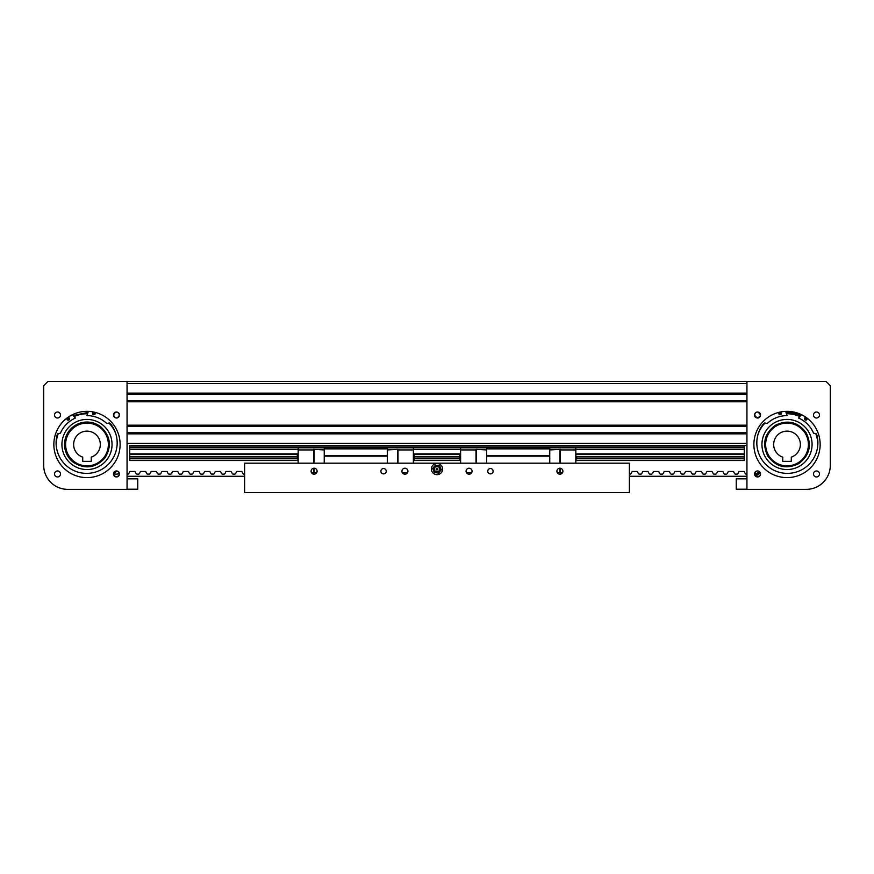 <?xml version="1.0" encoding="UTF-8"?>
<svg xmlns="http://www.w3.org/2000/svg" width="874" height="874" viewBox="0 0 874 874"><rect width="100%" height="100%" fill="white"/><g stroke="black" fill="none" stroke-linecap="round" stroke-linejoin="round"><path stroke-width="1.31" d="M127.058 381.425L746.942 381.425L746.942 489.364L806.254 489.364A24.046 24.046 0 0 0 830.3 465.318L830.3 385.696L826.028 381.425L127.058 381.425L746.942 381.425L127.058 381.425L746.942 381.425L127.058 381.425L127.058 489.364L67.746 489.364A24.046 24.046 0 0 1 43.7 465.318L43.7 385.696L47.972 381.425L127.058 381.425M127.058 394.196L746.942 394.196L127.058 394.196M127.058 400.718L746.942 400.718L127.058 400.718M127.058 426.261L746.942 426.261L127.058 426.261M127.058 432.783L746.942 432.783L127.058 432.783M298.165 460.511L129.734 460.511L129.734 445.554L746.942 445.554L744.266 445.554L744.266 460.511L575.835 460.511M413.38 460.511L460.62 460.511M819.484 473.959A2.993 2.993 0 0 0 816.491 470.966A2.993 2.993 0 0 0 813.497 473.959A2.993 2.993 0 0 0 816.491 476.942A2.993 2.993 0 0 0 819.484 473.959M819.484 415.008A2.993 2.993 0 0 0 816.491 412.015A2.993 2.993 0 0 0 813.497 415.008A2.993 2.993 0 0 0 816.491 418.001A2.993 2.993 0 0 0 819.484 415.008M758.173 412.08L760.533 415.008A2.993 2.993 0 0 0 757.539 412.015A2.993 2.993 0 0 0 754.546 415.008L755.431 412.889M755.857 412.539L757.223 412.036M754.797 413.817L754.546 415.008A2.993 2.993 0 0 0 757.539 418.001A2.993 2.993 0 0 0 760.533 415.008L759.222 412.528M758.162 412.08L756.906 412.08M760.533 473.959A2.993 2.993 0 0 0 757.539 470.966A2.993 2.993 0 0 0 754.546 473.959A2.993 2.993 0 0 0 757.539 476.942A2.993 2.993 0 0 0 760.533 473.959L760.304 472.79M760.019 472.277L754.546 473.959M758.064 471.01L759.79 471.982M759.43 476.275L755.66 476.275L759.43 476.275M759.79 416.985L756.392 417.772M757.026 417.958L754.546 415.008M820.151 444.484A33.136 33.136 0 0 0 787.015 411.348A33.136 33.136 0 0 0 753.88 444.484A33.136 33.136 0 0 0 787.015 477.608A33.136 33.136 0 0 0 820.151 444.484M787.015 411.348L785.65 411.381L787.048 415.62A28.853 28.853 0 0 0 767.219 423.497L765.034 423.038A30.721 30.721 0 0 0 758.129 434.017M758.129 417.947L760.467 415.62M754.612 415.598L755.06 416.69M754.612 474.571L758.741 476.701M760.009 475.653L760.467 474.571M806.953 419.378A32.065 32.065 0 0 0 804.834 417.827M800.792 415.532A32.065 32.065 0 0 0 785.999 412.43M781.378 412.921A32.065 32.065 0 0 0 778.81 413.489M817.682 446.483A30.721 30.721 0 0 0 815.77 433.657L813.574 433.187A28.853 28.853 0 0 0 798.552 418.034L801.534 414.702M805.773 420.143A30.721 30.721 0 0 0 804.473 419.192M799.863 416.57A30.721 30.721 0 0 0 786.436 413.763M781.159 414.32A30.721 30.721 0 0 0 779.597 414.669M811.422 438.77A25.062 25.062 0 0 0 781.301 420.077A25.062 25.062 0 0 0 762.609 450.197A25.062 25.062 0 0 0 792.729 468.879A25.062 25.062 0 0 0 811.422 438.77M775.391 425.277C764.422 433.471 761.899 443.752 767.809 456.097C776.014 467.077 786.283 469.6 798.639 463.679C809.608 455.485 812.132 445.216 806.221 432.859C798.017 421.891 787.747 419.356 775.391 425.277M798.082 462.772A21.38 21.38 0 0 0 807.827 439.611A21.38 21.38 0 0 0 775.948 426.195A21.38 21.38 0 0 0 766.815 451.465M808.395 444.484A21.38 21.38 0 0 1 787.015 465.853A21.38 21.38 0 0 1 765.646 444.484A21.38 21.38 0 0 1 787.015 423.103A21.38 21.38 0 0 1 808.395 444.484M800.376 444.484A13.361 13.361 0 0 0 787.015 431.122A13.361 13.361 0 0 0 782.743 457.135L782.743 461.363L791.287 461.363L791.287 457.135A13.361 13.361 0 0 0 800.376 444.484M799.907 461.538A21.38 21.38 0 0 0 807.467 450.7M807.827 439.611A21.38 21.38 0 0 0 807.215 437.492M774.135 427.43A21.38 21.38 0 0 0 766.564 438.256M807.063 419.083A1.333 1.333 0 0 1 805.478 420.11A1.333 1.333 0 0 1 804.441 418.537A1.333 1.333 0 0 1 806.025 417.499A1.333 1.333 0 0 1 807.063 419.083M781.454 413.719A1.333 1.333 0 0 1 779.87 414.757A1.333 1.333 0 0 1 778.843 413.173A1.333 1.333 0 0 1 780.416 412.146A1.333 1.333 0 0 1 781.454 413.719M765.034 423.038A1.333 1.333 0 0 0 763.734 423.497A30.535 30.535 0 0 0 781.105 472.725A30.535 30.535 0 0 0 816.764 434.597A1.333 1.333 0 0 0 815.748 433.646M54.516 473.959A2.993 2.993 0 0 1 57.509 470.966A2.993 2.993 0 0 1 60.503 473.959A2.993 2.993 0 0 1 57.509 476.942A2.993 2.993 0 0 1 54.516 473.959M54.516 415.008A2.993 2.993 0 0 1 57.509 412.015A2.993 2.993 0 0 1 60.503 415.008A2.993 2.993 0 0 1 57.509 418.001A2.993 2.993 0 0 1 54.516 415.008M113.718 413.806L113.467 415.008A2.993 2.993 0 0 1 116.46 412.015A2.993 2.993 0 0 1 119.454 415.008L118.569 412.889M118.569 412.878L116.144 412.036M115.827 412.08L114.778 412.528M119.203 413.817L119.454 415.008A2.993 2.993 0 0 1 116.46 418.001A2.993 2.993 0 0 1 113.467 415.008L115.27 412.266M115.838 412.08L117.094 412.08M117.05 471.02L118.788 472.08L118.176 473.402A1.278 1.278 0 0 1 117.007 474.134L115.739 474.134A1.278 1.278 0 0 1 114.581 473.402L114.024 472.211L116.46 470.966M116.974 471.01L113.467 473.959A2.993 2.993 0 0 1 116.46 470.966A2.993 2.993 0 0 1 119.454 473.959L119.235 472.845M113.467 473.959C115.466 477.816 117.455 477.816 119.454 473.959A2.993 2.993 0 0 1 116.46 476.942A2.993 2.993 0 0 1 113.467 473.959M113.533 415.62C115.477 418.722 117.433 418.722 119.388 415.62L119.454 415.008C117.455 418.875 115.455 418.875 113.467 415.008L113.533 415.62M53.849 444.484A33.136 33.136 0 0 1 86.985 411.348A33.136 33.136 0 0 1 120.12 444.484A33.136 33.136 0 0 1 86.985 477.608A33.136 33.136 0 0 1 53.849 444.484M86.985 411.348L88.35 411.381L86.952 415.62A28.853 28.853 0 0 1 106.781 423.497L108.966 423.038A30.721 30.721 0 0 1 115.871 434.017M65.605 444.484A21.38 21.38 0 0 0 86.985 465.853A21.38 21.38 0 0 0 108.354 444.484A21.38 21.38 0 0 0 86.985 423.103A21.38 21.38 0 0 0 65.605 444.484A21.38 21.38 0 0 1 66.785 437.492M73.624 444.484A13.361 13.361 0 0 1 86.985 431.122A13.361 13.361 0 0 1 91.257 457.135L91.257 461.363L82.713 461.363L82.713 457.135A13.361 13.361 0 0 1 73.624 444.484M56.318 446.483A30.721 30.721 0 0 1 58.23 433.657A1.333 1.333 0 0 0 57.236 434.597A30.535 30.535 0 0 0 92.895 472.725A30.535 30.535 0 0 0 110.266 423.497A1.333 1.333 0 0 0 108.966 423.038M68.227 420.143A30.721 30.721 0 0 1 69.527 419.192M74.137 416.57A30.721 30.721 0 0 1 87.564 413.763M92.841 414.32A30.721 30.721 0 0 1 94.403 414.669M67.047 419.378L69.166 417.827M73.208 415.532L88.001 412.43M92.622 412.921L95.19 413.489M73.449 462.39A22.44 22.44 0 0 1 69.079 430.948A22.44 22.44 0 0 1 100.51 426.578C110.594 435.853 112.047 446.33 104.891 458.009C95.616 468.082 85.128 469.546 73.449 462.39M63.299 436.29A25.062 25.062 0 0 1 95.179 420.798A25.062 25.062 0 0 1 110.67 452.666A25.062 25.062 0 0 1 78.791 468.169A25.062 25.062 0 0 1 63.299 436.29M99.865 427.43A21.38 21.38 0 0 1 107.185 451.465M74.093 461.538A21.38 21.38 0 0 1 66.533 450.7M69.559 418.537A1.333 1.333 0 0 1 68.522 420.11A1.333 1.333 0 0 1 66.937 419.083A1.333 1.333 0 0 1 67.975 417.499A1.333 1.333 0 0 1 69.559 418.537M95.157 413.173A1.333 1.333 0 0 1 94.13 414.757A1.333 1.333 0 0 1 92.546 413.719A1.333 1.333 0 0 1 93.584 412.146A1.333 1.333 0 0 1 95.157 413.173M72.466 414.702L75.448 418.034A28.853 28.853 0 0 0 60.426 433.187L58.252 433.646M407.929 471.195A2.993 2.993 0 0 0 404.935 468.213A2.993 2.993 0 0 0 401.942 471.195A2.993 2.993 0 0 0 404.935 474.189A2.993 2.993 0 0 0 407.929 471.195M317.087 471.195A2.993 2.993 0 0 0 314.094 468.213A2.993 2.993 0 0 0 311.1 471.195A2.993 2.993 0 0 0 314.094 474.189A2.993 2.993 0 0 0 317.087 471.195M386.232 471.195A2.677 2.677 0 0 0 383.566 468.53A2.677 2.677 0 0 0 380.889 471.195A2.677 2.677 0 0 0 383.566 473.872A2.677 2.677 0 0 0 386.232 471.195M562.9 471.195A2.993 2.993 0 0 0 559.906 468.213A2.993 2.993 0 0 0 556.913 471.195A2.993 2.993 0 0 0 559.906 474.189A2.993 2.993 0 0 0 562.9 471.195M472.058 471.195A2.993 2.993 0 0 0 469.065 468.213A2.993 2.993 0 0 0 466.071 471.195A2.993 2.993 0 0 0 469.065 474.189A2.993 2.993 0 0 0 472.058 471.195M493.111 471.195A2.677 2.677 0 0 0 490.434 468.53A2.677 2.677 0 0 0 487.768 471.195A2.677 2.677 0 0 0 490.434 473.872A2.677 2.677 0 0 0 493.111 471.195M442.615 469.065A5.615 5.615 0 0 0 437 463.449A5.615 5.615 0 0 0 431.385 469.065A5.615 5.615 0 0 0 437 474.669A5.615 5.615 0 0 0 442.615 469.065M244.622 463.187L629.378 463.187L629.378 492.575L244.622 492.575L244.622 463.187M413.38 463.187L413.38 447.794L298.165 447.794L298.165 463.187M324.243 463.187L324.243 447.794M397.987 463.187L397.987 449.4L387.302 449.935M397.987 449.935L413.38 449.935M397.452 463.187L397.452 449.935M402.411 472.801L407.47 472.801M387.302 463.187L387.302 447.794M324.243 456.13L387.302 456.13M324.243 455.813L387.302 455.813M324.243 448.865L387.302 448.865M313.558 463.187L313.558 449.4L324.243 449.935M313.558 449.935L298.165 449.935M316.617 472.801L311.57 472.801M313.558 472.801L313.558 468.256M314.094 472.801L314.094 468.213M314.094 463.187L314.094 449.935M297.313 458.916L297.313 457.058M414.232 459.811L414.232 455.551M575.835 463.187L575.835 447.794L460.62 447.794L460.62 463.187M486.698 463.187L486.698 447.794M560.442 463.187L560.442 449.4L549.757 449.935M560.442 449.935L575.835 449.935M557.383 472.801L559.906 472.801L559.906 468.213M559.906 463.187L559.906 449.935M559.906 472.801L562.43 472.801M560.442 472.801L560.442 468.256M549.757 463.187L549.757 447.794M486.698 456.13L549.757 456.13M486.698 455.813L549.757 455.813M486.698 448.865L549.757 448.865M476.013 463.187L476.013 449.4L486.698 449.935M476.013 449.935L460.62 449.935M471.589 472.801L466.53 472.801M476.548 463.187L476.548 449.935M459.768 459.811L459.768 455.551M576.687 458.916L576.687 456.447M437.284 469.742A0.743 0.743 0 0 1 436.323 469.349A0.743 0.743 0 0 1 436.716 468.377A0.743 0.743 0 0 1 437.677 468.781A0.743 0.743 0 0 1 437.284 469.742M435.984 466.596A2.677 2.677 0 0 0 434.531 470.081A2.677 2.677 0 0 0 438.016 471.534A2.677 2.677 0 0 0 439.469 468.038A2.677 2.677 0 0 0 435.984 466.596M436.661 468.246A0.874 0.874 0 0 0 436.192 469.393A0.874 0.874 0 0 0 437.339 469.873A0.874 0.874 0 0 0 437.808 468.726A0.874 0.874 0 0 0 436.661 468.246M437.557 465.361L435.623 465.558L439.349 466.115L440.725 469.622L438.377 472.572L434.651 472.004L433.526 470.441L433.275 468.497L435.623 465.558L433.482 468.53L434.782 471.851L438.3 472.375L440.518 469.589L439.218 466.279L435.7 465.744M436.443 472.758L438.562 473.085L441.272 469.72L439.709 465.7L439.218 466.279M439.709 465.7L437.601 465.372M435.438 465.034L432.728 468.398L433.482 468.53M432.728 468.398L434.291 472.43L434.782 471.851M438.562 473.085L438.3 472.375M434.291 472.43L436.399 472.758M441.272 469.72L440.518 469.589M746.942 478.843L736.247 478.843L736.247 489.211L746.942 489.211M127.058 489.211L137.753 489.211L137.753 478.843L127.058 478.843M127.058 476.275L244.622 476.275M244.622 474.462L243.988 474.134A1.278 1.278 0 0 1 242.83 473.402L242.098 471.84A0.645 0.645 0 0 0 241.519 471.468L237.04 471.468A0.645 0.645 0 0 0 236.461 471.84L235.729 473.402A1.278 1.278 0 0 1 234.571 474.134L233.303 474.134A1.278 1.278 0 0 1 232.145 473.402L231.413 471.84A0.645 0.645 0 0 0 230.834 471.468L226.355 471.468A0.645 0.645 0 0 0 225.776 471.84L225.044 473.402A1.278 1.278 0 0 1 223.886 474.134L222.619 474.134A1.278 1.278 0 0 1 221.45 473.402L220.729 471.84A0.645 0.645 0 0 0 220.15 471.468L215.67 471.468A0.645 0.645 0 0 0 215.091 471.84L214.359 473.402A1.278 1.278 0 0 1 213.201 474.134L211.934 474.134A1.278 1.278 0 0 1 210.765 473.402L210.033 471.84A0.645 0.645 0 0 0 209.454 471.468L204.986 471.468A0.645 0.645 0 0 0 204.396 471.84L203.675 473.402A1.278 1.278 0 0 1 202.506 474.134L201.238 474.134A1.278 1.278 0 0 1 200.08 473.402L199.348 471.84A0.645 0.645 0 0 0 198.769 471.468L194.29 471.468A0.645 0.645 0 0 0 193.711 471.84L192.979 473.402A1.278 1.278 0 0 1 191.821 474.134L190.554 474.134A1.278 1.278 0 0 1 189.396 473.402L188.664 471.84A0.645 0.645 0 0 0 188.085 471.468L183.606 471.468A0.645 0.645 0 0 0 183.027 471.84L182.295 473.402A1.278 1.278 0 0 1 181.137 474.134L179.869 474.134A1.278 1.278 0 0 1 178.7 473.402L177.979 471.84A0.645 0.645 0 0 0 177.389 471.468L172.921 471.468A0.645 0.645 0 0 0 172.342 471.84L171.61 473.402A1.278 1.278 0 0 1 170.441 474.134L169.174 474.134A1.278 1.278 0 0 1 168.016 473.402L167.284 471.84A0.645 0.645 0 0 0 166.705 471.468L162.225 471.468A0.645 0.645 0 0 0 161.646 471.84L160.925 473.402A1.278 1.278 0 0 1 159.756 474.134L158.489 474.134A1.278 1.278 0 0 1 157.331 473.402L156.599 471.84A0.645 0.645 0 0 0 156.02 471.468L151.541 471.468A0.645 0.645 0 0 0 150.962 471.84L150.23 473.402A1.278 1.278 0 0 1 149.072 474.134L147.804 474.134A1.278 1.278 0 0 1 146.646 473.402L145.914 471.84A0.645 0.645 0 0 0 145.335 471.468L140.856 471.468A0.645 0.645 0 0 0 140.277 471.84L139.545 473.402A1.278 1.278 0 0 1 138.387 474.134L137.12 474.134A1.278 1.278 0 0 1 135.951 473.402L135.23 471.84A0.645 0.645 0 0 0 134.64 471.468L130.171 471.468A0.645 0.645 0 0 0 129.581 471.84L128.86 473.402A1.278 1.278 0 0 1 127.691 474.134L127.058 474.462M746.942 476.275L629.378 476.275M755.212 472.08L755.824 473.402A1.278 1.278 0 0 0 756.993 474.134L758.261 474.134A1.278 1.278 0 0 0 759.419 473.402L759.976 472.211M629.378 474.462L630.012 474.134A1.278 1.278 0 0 0 631.17 473.402L631.902 471.84A0.645 0.645 0 0 1 632.481 471.468L636.96 471.468A0.645 0.645 0 0 1 637.539 471.84L638.271 473.402A1.278 1.278 0 0 0 639.429 474.134L640.697 474.134A1.278 1.278 0 0 0 641.855 473.402L642.587 471.84A0.645 0.645 0 0 1 643.166 471.468L647.645 471.468A0.645 0.645 0 0 1 648.224 471.84L648.956 473.402A1.278 1.278 0 0 0 650.114 474.134L651.381 474.134A1.278 1.278 0 0 0 652.55 473.402L653.271 471.84A0.645 0.645 0 0 1 653.85 471.468L658.33 471.468A0.645 0.645 0 0 1 658.909 471.84L659.641 473.402A1.278 1.278 0 0 0 660.799 474.134L662.066 474.134A1.278 1.278 0 0 0 663.235 473.402L663.967 471.84A0.645 0.645 0 0 1 664.546 471.468L669.014 471.468A0.645 0.645 0 0 1 669.604 471.84L670.325 473.402A1.278 1.278 0 0 0 671.494 474.134L672.761 474.134A1.278 1.278 0 0 0 673.92 473.402L674.652 471.84A0.645 0.645 0 0 1 675.231 471.468L679.71 471.468A0.645 0.645 0 0 1 680.289 471.84L681.021 473.402A1.278 1.278 0 0 0 682.179 474.134L683.446 474.134A1.278 1.278 0 0 0 684.604 473.402L685.336 471.84A0.645 0.645 0 0 1 685.915 471.468L690.394 471.468A0.645 0.645 0 0 1 690.973 471.84L691.705 473.402A1.278 1.278 0 0 0 692.864 474.134L694.131 474.134A1.278 1.278 0 0 0 695.3 473.402L696.021 471.84A0.645 0.645 0 0 1 696.611 471.468L701.079 471.468A0.645 0.645 0 0 1 701.658 471.84L702.39 473.402A1.278 1.278 0 0 0 703.559 474.134L704.826 474.134A1.278 1.278 0 0 0 705.984 473.402L706.716 471.84A0.645 0.645 0 0 1 707.295 471.468L711.775 471.468A0.645 0.645 0 0 1 712.354 471.84L713.075 473.402A1.278 1.278 0 0 0 714.244 474.134L715.511 474.134A1.278 1.278 0 0 0 716.669 473.402L717.401 471.84A0.645 0.645 0 0 1 717.98 471.468L722.459 471.468A0.645 0.645 0 0 1 723.038 471.84L723.77 473.402A1.278 1.278 0 0 0 724.928 474.134L726.196 474.134A1.278 1.278 0 0 0 727.354 473.402L728.086 471.84A0.645 0.645 0 0 1 728.665 471.468L733.144 471.468A0.645 0.645 0 0 1 733.723 471.84L734.455 473.402A1.278 1.278 0 0 0 735.613 474.134L736.88 474.134A1.278 1.278 0 0 0 738.049 473.402L738.77 471.84A0.645 0.645 0 0 1 739.36 471.468L743.829 471.468A0.645 0.645 0 0 1 744.419 471.84L745.14 473.402A1.278 1.278 0 0 0 746.309 474.134L746.942 474.462M127.058 383.566L746.942 383.566M127.058 393.125L746.942 393.125M127.058 401.789L746.942 401.789M127.058 425.19L746.942 425.19M127.058 433.843L746.942 433.843M127.058 443.413L746.942 443.413M744.266 458.5L576.687 458.5M459.768 458.5L414.232 458.5M297.313 458.5L129.734 458.5M129.734 456.873L297.313 456.873M414.232 456.873L459.768 456.873M576.687 456.873L744.266 456.873M744.266 454.404L575.835 454.404M460.62 454.404L413.38 454.404M298.165 454.404L129.734 454.404M744.266 454.262L575.835 454.262M460.62 454.262L413.38 454.262M298.165 454.262L129.734 454.262M744.266 460.325L576.392 460.325M460.052 460.325L413.948 460.325M297.608 460.325L129.734 460.325M129.734 458.708L297.313 458.708M414.232 458.708L459.768 458.708M576.687 458.708L744.266 458.708M744.266 456.654L576.687 456.654M459.768 456.654L414.232 456.654M297.313 456.654L129.734 456.654M129.734 454.578L298.165 454.578M413.38 454.578L460.62 454.578M575.835 454.578L744.266 454.578M744.266 453.879L575.835 453.879M460.62 453.879L413.38 453.879M298.165 453.879L129.734 453.879M744.266 449.138L575.835 449.138M460.62 449.138L413.38 449.138M298.165 449.138L129.734 449.138M129.734 449.509L298.165 449.509M413.38 449.509L460.62 449.509M575.835 449.509L744.266 449.509M744.266 447.04L129.734 447.04M129.734 447.226L744.266 447.226M298.165 460.358L297.313 455.441M413.38 460.358L413.38 455.004M460.62 460.358L459.768 455.441M575.835 460.358L575.835 455.004"/></g></svg>
